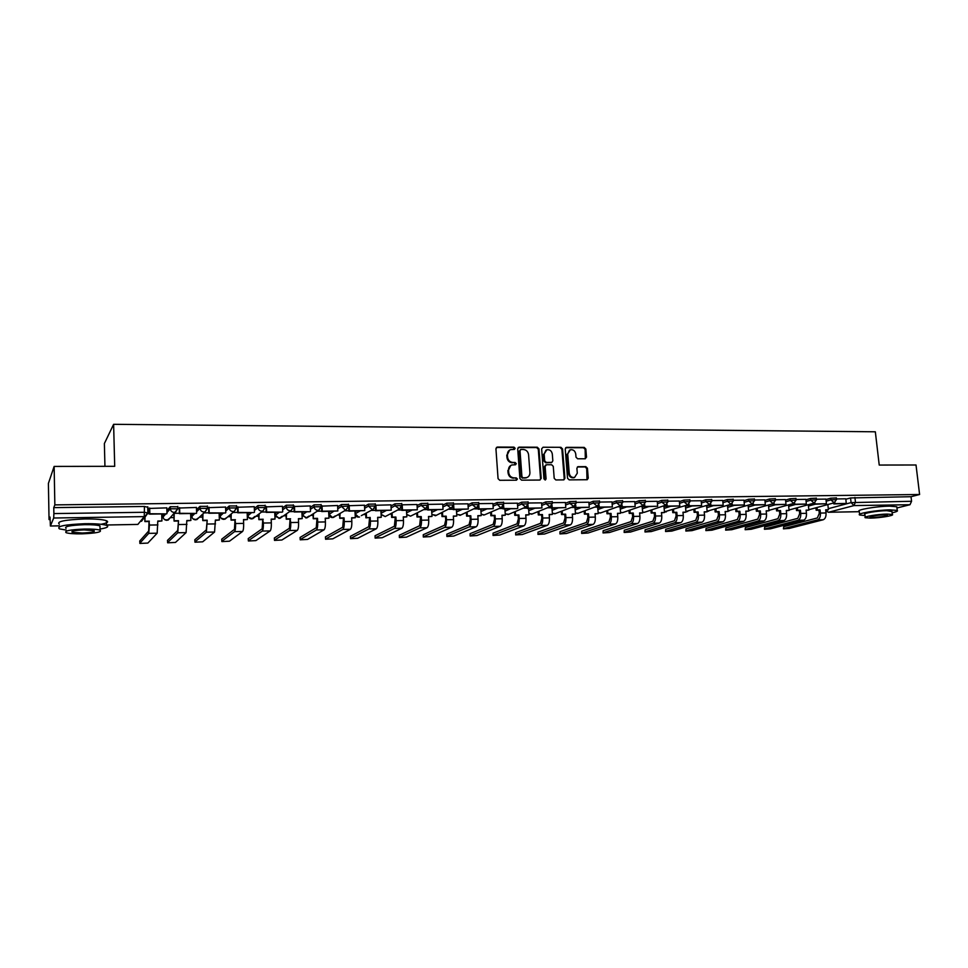 <?xml version="1.0" encoding="UTF-8"?>
<svg xmlns="http://www.w3.org/2000/svg" width="968" height="968" viewBox="0 0 968 968"><rect width="100%" height="100%" fill="white"/><g stroke="black" fill="none" stroke-linecap="round" stroke-linejoin="round"><path stroke-width="1.45" d="M515.145 448.281L513.972 447.131L497.383 447.059L495.931 448.716L498.06 478.64L499.754 480.297L516.404 480.201L517.408 479.027L516.234 477.877L514.093 477.889C511.031 477.587 509.241 475.82 508.696 472.602L508.515 470.109C508.49 467.532 509.591 465.814 511.83 464.979L515.557 464.749L516.271 463.636L515.097 462.474L512.955 462.474C509.906 462.159 508.115 460.393 507.583 457.186L507.401 454.694C507.365 452.165 508.442 450.471 510.632 449.636L514.444 449.394L515.145 448.281M514.25 449.43L513.33 447.47L496.402 447.446M516.464 480.201L516.767 479.329L515.593 478.18L514.093 477.889M515.363 464.785L514.456 462.801L512.955 462.474M356.563 511.043L355.014 511.951M355.026 512.181L355.147 513.79L360.011 510.995M330.306 511.443L328.89 512.58M303.637 511.83L302.318 512.967M276.558 512.241L275.323 513.355M249.042 512.641L247.917 513.754M221.103 513.064L220.075 514.153M192.717 513.488L191.785 514.565M163.858 513.911L163.047 514.976M585.156 458.784L586.511 457.174L585.846 449.031L584.224 447.41L566.582 447.337L565.215 448.958L567.538 478.252L569.184 479.874L587.225 479.717L588.241 478.131L587.431 468.246L585.809 466.636L577.896 466.697L576.892 468.27L577.291 473.195L574.568 477.442C571.689 477.756 569.91 476.353 569.257 473.219L567.708 453.956L570.346 449.769C573.262 449.406 575.053 450.798 575.742 453.968L575.996 457.162L577.63 458.784L585.156 458.784M106.492 524.983L137.867 524.426L144.256 516.61L53.7 518.013L50.409 525.975L50.021 517.094L49.041 519.562L48.4 483.419L54.135 466.419L114.708 466.31L113.619 424.311L875.338 431.801L879.222 465.051L916.018 464.991L919.6 494.503L54.849 504.885L53.76 507.619L53.881 513.584L144.619 512.278L147.874 513.004M54.135 466.419L54.849 504.885M538.958 448.862L537.3 447.216L519.126 447.143L517.698 448.789L519.901 478.519L521.571 480.164L539.805 480.055L541.209 478.398L538.958 448.862L538.293 449.2L536.635 447.555L518.17 447.519M543.036 447.24L560.932 447.313L562.577 448.946L564.901 478.265L563.872 479.862L555.85 479.959L554.204 478.325L553.273 466.37L551.627 464.737L546.521 464.749L545.117 466.382L546.073 478.87L545.347 479.983L543.931 478.882L541.632 448.874L543.036 447.24L560.932 447.313M845.79 499.246L850.545 497.951L851.078 502.61L911.566 501.279L910.005 504.715L896.937 507.958M49.041 519.562L50.07 519.55M144.184 518.049L144.789 518.037M161.813 517.771L163.265 517.747M170.477 517.626L173.962 517.577M190.769 517.299L192.015 517.287M199.42 517.166L202.663 517.118M219.252 516.851L220.305 516.839M227.916 516.718L230.916 516.67M247.3 516.404L248.159 516.392M255.963 516.271L258.722 516.222M274.9 515.968L275.565 515.956M283.576 515.823L286.092 515.787M310.764 515.399L313.051 515.363M337.529 514.964L339.586 514.94M363.895 514.553L365.722 514.516M389.85 514.129L391.459 514.105M415.429 513.73L416.809 513.706M440.609 513.33L441.783 513.306M465.426 512.931L466.394 512.919M489.881 512.544L490.643 512.532M104.943 466.334L104.375 443.55L113.619 424.311M919.6 494.503L911.021 496.705L911.566 501.279M53.76 507.619L144.438 506.47L147.705 507.22M53.7 518.013L53.881 513.584M166.798 507.873L149.362 508.43M196.431 507.462L179.225 508.031M225.58 507.075L208.604 507.643M254.245 506.688L237.499 507.256M282.462 506.3L265.934 506.881M310.232 505.937L293.909 506.506M321.449 506.034L321.727 511.564L337.832 510.971L337.638 505.514L321.449 506.143M364.452 505.211L348.468 505.732M390.927 504.86L375.33 505.272M417.002 504.509L401.793 504.824M427.517 507.002L427.699 509.991L443.017 509.422L442.751 504.134L427.844 504.401M453.496 503.989L467.955 503.832M478.119 506.784L478.289 509.241L493.232 508.684L492.942 503.469L478.761 503.65M517.396 503.178L503.638 503.324M541.56 502.864L528.153 503.009M551.203 506.252L551.349 508.152L565.772 507.607L565.445 502.513L552.304 502.682M574.859 506.034L574.992 507.801L589.246 507.268L588.895 502.211L576.093 502.368M597.692 507.147L594.824 507.123M598.151 505.804L598.297 507.45L612.369 506.917L612.018 501.896L599.543 502.065M620.077 506.821L617.874 506.784M621.117 505.574L621.25 507.111L635.165 506.591L634.802 501.606L622.642 501.763M642.159 506.494L640.586 506.445M643.756 505.32L643.889 506.772L657.635 506.252L657.26 501.303L645.414 501.46M663.927 506.167L662.971 506.119M679.33 501.037L667.86 501.17M701.159 500.746L689.978 500.867M709.75 504.546L709.871 505.792L723.156 505.284L722.757 500.444L711.795 500.589M731.13 504.28L731.239 505.477L744.392 504.969L743.981 500.166L733.308 500.299M752.209 504.001L752.33 505.163L765.325 504.667L764.901 499.887L754.508 500.02M766.196 511.092L769.028 510.753L768.435 505.066L773.009 503.747L773.117 504.86L785.98 504.364L785.544 499.609L775.428 499.742M793.518 503.481L793.627 504.546L806.344 504.062L805.908 499.343L796.059 499.476M825.922 499.101L816.399 499.21M825.97 499.524L830.701 498.205L830.895 499.875L836.546 499.585M805.896 499.803L810.591 498.472L810.773 500.141L816.472 499.863M785.532 500.093L790.203 498.726L790.384 500.42L796.12 500.154M748.107 505.393L752.233 504.159M764.889 500.383L769.536 499.004L769.705 500.698L775.501 500.432M727.512 505.719L731.155 504.594M743.956 500.686L748.579 499.27L748.748 500.976L754.58 500.722M706.616 506.046L709.798 505.054M722.733 500.976L727.319 499.548L727.488 501.267L733.369 501.013M685.453 506.385L688.127 505.514M701.219 501.291L705.769 499.815L705.926 501.557L711.867 501.315M663.975 506.724L666.153 505.998M679.391 501.606L683.904 500.105L684.061 501.847L690.051 501.618M642.207 507.075L643.865 506.506M657.248 501.92L661.725 500.383L661.882 502.15L667.932 501.92M620.137 507.426L621.25 507.038M634.79 502.247L639.231 500.674L639.376 502.452L645.487 502.235M597.74 507.789L598.672 507.45M612.006 502.574L616.398 500.976L616.556 502.755L622.714 502.549M575.028 508.164L576.02 507.789M588.883 502.924L593.239 501.267L593.384 503.07L599.603 502.876M551.99 508.539L553.043 508.127M565.421 503.263L569.741 501.569L569.886 503.384L576.166 503.203M528.625 508.926L529.726 508.478M541.62 503.626L545.879 501.884L546.025 503.711L552.365 503.529M504.909 509.313L506.07 508.829M517.457 503.989L521.667 502.198L521.812 504.038L528.213 503.868M480.842 509.725L482.064 509.18M492.93 504.364L497.092 502.513L497.225 504.364L503.699 504.207M456.424 510.136L457.707 509.543M468.028 504.751L472.142 502.84L472.263 504.703L478.821 504.558M431.643 510.572L432.986 509.906M442.739 505.151L446.805 503.166L446.926 505.042L453.556 504.909M406.487 511.007L407.891 510.281M417.075 505.562L421.08 503.493L421.201 505.393L427.892 505.272M380.944 511.467L382.421 510.668M390.999 505.986L394.956 503.832L395.065 505.744L401.841 505.635M364.525 506.433L368.409 504.171L368.518 506.095L375.378 505.998M348.407 504.425L341.45 504.522L341.559 506.458L348.48 506.082L346.157 509.797L345.225 509.942L341.559 506.458L337.723 508.817M337.626 506.893L341.45 504.522M310.292 507.389L314.068 504.873L321.086 504.8M282.535 507.91L286.226 505.236L293.352 505.175M254.33 508.466L257.948 505.599L265.159 505.562M225.653 509.071L229.198 505.974L236.519 505.961M196.516 509.749L199.989 506.349L207.406 506.361M166.883 510.523L170.283 506.724L177.797 506.784M833.702 502.949L833.811 503.953L846.262 503.469L845.802 498.822L836.473 498.944M149.52 513.681L147.947 513.706M836.352 497.927L830.701 498.205M816.29 498.193L810.591 498.472M795.95 498.459L790.203 498.726M775.32 498.738L769.536 499.004M754.411 499.016L748.579 499.27M733.2 499.294L727.319 499.548M711.698 499.585L705.769 499.815M689.894 499.875L683.904 500.105M667.763 500.166L661.725 500.383M645.329 500.468L639.231 500.674M622.557 500.771L616.398 500.976M599.458 501.073L593.239 501.267M576.008 501.388L569.741 501.569M552.22 501.702L545.879 501.884M528.08 502.029L521.667 502.198M503.566 502.356L497.092 502.513M478.688 502.694L472.142 502.84M453.423 503.033L446.805 503.166M427.771 503.372L421.08 503.493M401.72 503.723L394.956 503.832M375.269 504.074L368.409 504.171M911.021 496.705L850.545 497.951M179.407 513.246L174.518 513.318M208.798 512.81L203.994 512.883M237.704 512.387L232.998 512.459M266.152 511.963L261.529 512.036M294.151 511.552L289.613 511.624M321.703 511.14L317.262 511.213M348.819 510.741L344.475 510.814M375.511 510.354L371.264 510.414M401.793 509.967L397.642 510.027M427.674 509.579L423.609 509.64M453.157 509.204L449.188 509.265M478.252 508.841L474.38 508.89M502.973 508.478L499.185 508.527M527.33 508.115L523.627 508.164M551.324 507.764L547.719 507.813M574.968 507.413L571.447 507.462M509.555 450.132L507.401 454.694M512.314 462.801C509.277 462.474 507.486 460.72 506.954 457.513L506.772 455.033M510.789 465.439L508.515 470.109M513.451 478.192C510.402 477.889 508.599 476.123 508.067 472.904L507.885 470.424M540.011 480.043L540.543 478.7L538.293 449.2M521.002 449.454L520.01 450.604L521.933 476.692L523.107 477.841L526.58 477.66C528.843 476.837 529.956 475.119 529.907 472.517L528.576 454.73C528.044 451.548 526.265 449.793 523.24 449.467L521.002 449.454M520.397 449.66L520.01 450.604M526.894 477.551L522.466 478.144L521.292 476.994L519.356 450.943M563.678 479.898L564.211 478.567L561.888 449.273L560.254 447.652M545.746 464.979L544.439 466.697L545.408 479.172L546.073 478.87M545.117 480.019L545.408 479.172M552.304 454.004C551.615 450.798 549.788 449.394 546.823 449.781L544.161 453.98L544.681 460.816L546.339 462.45L551.833 462.389L552.837 460.816L552.304 454.004M545.94 450.193L544.161 453.98M551.53 462.535L545.674 462.777L544.016 461.131L543.496 454.319M569.499 450.156L567.708 453.956M574.665 477.406L573.867 477.732C570.987 478.059 569.22 476.655 568.555 473.534L567.018 454.27M587.007 479.765L586.717 468.56L585.096 466.939L577.4 466.975M585.325 458.784L585.144 449.358L583.523 447.748L565.675 447.688M139.743 541.136L139.949 543.447L147.85 543.072L157.167 533.199L157.796 521.026L161.922 520.966L161.704 513.947M161.922 520.966L157.808 521.377M139.803 543.254L148.745 533.368L149.447 525.067L149.036 521.522L148.673 531.009L139.743 541.003M149.036 521.522L144.885 521.595L145.067 516.985M144.764 517.336L144.885 521.595M149.362 508.26L149.532 514.129L166.641 513.875L149.846 513.754L149.677 507.994M166.98 513.5L166.798 507.764M149.338 521.171L145.188 521.244M167.488 540.531L167.694 542.818L175.474 542.431L186.098 532.606L186.824 520.542L190.877 520.469L190.636 513.512M190.877 520.469L186.836 520.881M167.549 542.612L177.797 532.775L178.499 520.687L177.725 530.44L167.476 540.398M178.148 521.038L174.071 521.099L174.179 513.669M173.841 514.032L174.071 521.099M179.225 507.885L179.419 513.681L196.25 513.427L179.77 513.306L179.588 507.595M196.625 513.064L196.431 507.377M178.499 520.687L174.409 520.748M194.81 539.938L195.004 542.201L202.687 541.814L214.569 532.037L215.38 520.058L219.373 519.997L219.119 513.088M219.373 519.997L215.392 520.397M194.883 541.995L206.402 532.194L207.188 520.203L206.317 529.883L194.798 539.781M206.801 520.542L202.796 520.615L202.941 513.863M202.554 514.226L202.796 520.615M208.604 507.498L208.81 513.246L225.362 513.004L209.209 512.871L209.003 507.208M225.786 512.629L225.568 506.99M207.188 520.203L203.171 520.264M221.72 539.357L221.902 541.596L229.489 541.197L242.581 531.468C243.392 530.428 243.742 527.741 243.646 523.385L243.5 519.586L247.421 519.526L247.142 512.677M247.421 519.526L243.512 519.925M221.793 541.378L234.546 531.638C235.333 530.597 235.672 527.899 235.587 523.531L235.006 520.07L234.45 529.339L221.708 539.188M235.006 520.07L231.049 520.143L231.243 513.923M230.82 514.274L231.049 520.143M237.499 507.135L237.729 512.81L254.015 512.568L238.176 512.447L237.946 506.833M254.487 512.205L254.245 506.615M235.43 519.719L231.473 519.792M248.232 538.789L248.401 540.991L255.891 540.604L270.157 530.912C271.04 529.883 271.427 527.209 271.33 522.889L271.161 519.126L275.033 519.054L274.731 512.266M275.033 519.054L271.185 519.465M248.316 540.773L262.255 531.069C263.102 530.04 263.49 527.366 263.393 523.035L262.764 519.598L262.147 528.794L248.219 538.595M262.764 519.598L258.867 519.671L259.097 513.887M258.637 514.238L258.867 519.671M265.934 506.76L266.176 512.387L282.196 512.157L266.66 512.024L266.418 506.458M282.716 511.794L282.462 506.24M263.223 519.259L259.339 519.32M274.343 538.22L274.501 540.398L281.894 539.999L297.309 530.367C298.265 529.339 298.688 526.689 298.58 522.405L298.41 518.666L302.21 518.606L301.895 511.866M302.21 518.606L298.422 518.993M274.44 540.18L289.529 530.524C290.448 529.496 290.86 526.834 290.763 522.538L290.085 519.138L289.42 528.262L274.343 538.014M290.085 519.138L286.25 519.199L286.528 513.778M286.02 514.129L286.25 519.199M293.909 506.397L294.175 511.975L309.941 511.745L294.695 511.612L294.441 506.082M310.498 511.382L310.22 505.877M290.594 518.8L286.758 518.86M76.92 466.382L90.363 466.358M100.043 529.06C107.158 527.862 109.311 526.64 106.504 525.37C102.753 524.148 95.602 523.591 85.051 523.7C64.844 524.547 56.301 526.265 59.435 528.867L66.114 530.065M100.962 524.281C107.279 523.107 109.082 521.909 106.395 520.699C102.644 519.441 95.493 518.86 84.954 518.945C64.747 519.78 56.205 521.522 59.338 524.184M66.078 528.395C63.84 526.531 69.986 525.285 84.494 524.68C92.093 524.596 97.248 524.995 99.97 525.878L100.007 527.403M81.796 533.852C96.11 533.247 102.197 532.025 100.067 530.186C97.357 529.327 92.19 528.952 84.591 529.036C70.071 529.653 63.924 530.875 66.163 532.702C68.994 533.574 74.209 533.949 81.796 533.852M84.083 529.907C74.754 530.307 70.797 531.093 72.225 532.279L82.28 533.005C91.524 532.618 95.457 531.831 94.078 530.645L84.083 529.907M879.888 465.051L888.128 465.039M892.145 512.786C896.489 511.818 898.183 511.031 897.239 510.426L890.028 509.858C877.032 509.967 855.833 513.609 859.669 515L865.029 515.569M896.876 507.438L896.804 506.748L889.592 506.143C876.597 506.24 855.409 509.918 859.257 511.346L859.584 514.298M865.223 517.239L864.896 514.371C862.149 513.367 877.407 510.753 886.736 510.668L892 511.576M870.559 518.122C879.73 518.013 894.964 515.484 892.339 514.468L887.136 514.068C877.807 514.177 862.536 516.755 865.283 517.735L870.559 518.122M884.147 514.807C875.58 515.303 870.885 516.089 870.063 517.154L873.463 517.408C881.957 516.924 886.64 516.138 887.511 515.061L884.147 514.807M300.08 537.663L300.213 539.817L307.522 539.418L324.05 529.823C325.066 528.806 325.514 526.181 325.417 521.921L325.224 518.219L328.975 518.158L328.636 511.467M328.975 518.158L325.236 518.545M300.177 539.587L316.379 529.98C317.371 528.964 317.819 526.326 317.71 522.067L317.528 518.34L316.984 518.691L316.27 527.741L300.068 537.446M316.984 518.691L313.221 518.751L313.523 513.621M312.979 513.972L313.221 518.751M337.832 510.971L322.296 511.201L322.017 505.719M317.528 518.34L313.753 518.412M325.442 537.119L325.563 539.249L332.786 538.837L350.38 529.29C351.457 528.286 351.941 525.672 351.832 521.449L351.638 517.771L355.329 517.711L354.966 511.068M355.329 517.711L351.65 518.098M325.538 539.007L342.817 529.448C343.882 528.431 344.366 525.818 344.257 521.583L344.051 517.904L343.471 518.243L342.708 527.221L325.429 536.877M343.471 518.243L339.768 518.303L340.107 513.427M339.526 513.778L339.768 518.303M348.577 506.312L348.843 511.164L364.754 510.584L349.448 510.801L349.158 505.369M364.754 510.584L364.452 505.163M348.843 511.164L349.448 510.801M344.051 517.904L340.337 517.965M370.175 517.457L365.904 517.856L370.175 517.457L370.381 521.123C370.502 525.309 369.994 527.911 368.869 528.927L350.525 538.438L350.416 536.32L350.537 538.68L357.676 538.269L376.298 528.77C377.447 527.766 377.956 525.176 377.847 520.99L377.641 517.336L381.271 517.275L380.896 510.68M381.271 517.275L377.653 517.662M369.558 517.795L368.748 526.713L350.416 536.32M365.662 513.548L365.904 517.856M375.318 506.833L375.536 510.765L391.241 510.184L376.177 510.414L375.874 505.006M391.241 510.184L390.927 504.812M375.536 510.765L376.177 510.414M366.521 517.517L366.279 513.209M375.136 537.893L375.039 535.776L375.148 538.123L382.203 537.712L401.841 528.262C403.051 527.257 403.583 524.68 403.474 520.53L403.257 516.9L406.838 516.839L406.439 510.305M406.838 516.839L403.269 517.227M375.161 537.869L394.508 528.407C395.706 527.403 396.239 524.825 396.118 520.663L395.9 517.033L395.259 517.36L394.387 526.217L375.039 535.776M395.259 517.36L391.653 517.42L392.294 517.094L392.064 512.967M391.411 513.306L391.653 517.42M401.623 507.002L401.817 510.378L417.329 509.797L402.494 510.027L402.18 504.667M417.329 509.797L417.002 504.473M401.817 510.378L402.494 510.027M395.9 517.033L392.294 517.094M399.385 537.349L399.324 535.244L399.409 537.567L406.379 537.155L426.997 527.754C428.267 526.761 428.836 524.196 428.715 520.082L428.485 516.476L432.006 516.416L431.607 509.93M432.006 516.416L428.509 516.803M399.445 537.313L419.785 527.899C421.032 526.907 421.588 524.341 421.467 520.203L421.249 516.597L420.56 516.936L419.64 525.721L399.324 535.244M420.56 516.936L417.014 516.997L417.692 516.658L417.45 512.713M416.772 513.052L417.014 516.997M443.017 509.422L428.413 509.64L428.074 504.328M427.699 509.991L428.413 509.64M421.249 516.597L417.692 516.658M423.306 536.804L423.258 534.711L423.319 537.022L430.228 536.611L451.778 527.245C453.109 526.265 453.702 523.724 453.569 519.635L453.339 516.065L456.811 516.005L456.388 509.567M456.811 516.005L453.363 516.38M423.379 536.768L444.675 527.391C445.982 526.41 446.563 523.857 446.442 519.755L446.212 516.186L445.486 516.513L445.728 520.082L444.53 525.237L423.258 534.711M445.486 516.513L442.001 516.573L442.715 516.234L442.461 512.447M441.759 512.786L442.001 516.573M453.012 506.917L453.181 509.616L468.318 509.047L453.931 509.265L453.641 504.836M468.318 509.047L467.955 503.796M453.181 509.616L453.931 509.265M446.212 516.186L442.715 516.234M446.877 536.284L446.853 534.179L446.889 536.49L453.726 536.078L476.195 526.761C477.575 525.781 478.204 523.252 478.071 519.199L477.829 515.654L481.253 515.593L480.806 509.204M481.253 515.593L477.853 515.968M446.986 536.236L469.19 526.894C470.557 525.914 471.174 523.385 471.041 519.32L470.799 515.762L470.049 516.101L470.291 519.647L469.044 524.753L446.853 534.179M470.049 516.101L466.612 516.15L467.35 515.823L467.108 512.169M466.37 512.508L466.612 516.15M493.232 508.684L479.063 508.89L478.797 505.066M478.289 509.241L479.063 508.89M470.799 515.762L467.35 515.823M470.121 535.764L470.109 533.67L470.146 535.969L476.897 535.546L500.262 526.277C501.69 525.297 502.344 522.793 502.211 518.763L501.956 515.242L505.332 515.182L504.873 508.841M505.332 515.182L501.981 515.557M470.254 535.703L493.353 526.41C494.769 525.43 495.422 522.926 495.277 518.884L495.035 515.363L494.261 515.69L494.503 519.211L493.208 524.281L470.109 533.67M494.261 515.69L490.861 515.75L491.635 515.424L491.393 511.89M490.619 512.217L490.861 515.75M493.051 506.204L497.225 504.364L500.637 507.692L502.828 506.651L503.009 508.865L516.948 508.66L503.82 508.527L503.578 505.272M517.771 508.321L517.396 503.142M503.009 508.865L503.82 508.527M495.035 515.363L491.635 515.424M493.051 535.244L493.051 533.15L493.063 535.449L499.754 535.026L523.978 525.793C525.467 524.825 526.132 522.333 525.999 518.34L525.733 514.843L529.06 514.794L528.589 508.49M529.06 514.794L525.757 515.158M493.196 535.171L517.166 525.926C518.642 524.958 519.308 522.466 519.175 518.461L518.909 514.964L518.11 515.291L518.364 518.775L517.021 523.821L493.051 533.15M518.11 515.291L514.77 515.339L515.569 515.012L515.315 511.6M514.516 511.927L514.77 515.339M527.209 506.445L527.354 508.515L541.947 507.958L528.201 508.164L527.984 505.272M541.947 507.958L541.56 502.828M527.354 508.515L528.201 508.164M518.909 514.964L515.569 515.012M515.654 534.735L515.678 532.654L515.666 534.929L522.296 534.518L547.344 525.321C548.88 524.354 549.582 521.885 549.437 517.916L549.171 514.456L552.45 514.395L551.966 508.139M552.45 514.395L549.195 514.758M515.823 534.663L540.64 525.455C542.165 524.487 542.854 522.018 542.709 518.037L542.443 514.565L541.608 514.891L541.874 518.352L540.483 523.361L515.678 532.654M541.608 514.891L538.317 514.94L539.152 514.613L538.898 511.31M538.063 511.636L538.317 514.94M565.772 507.607L552.22 507.813L552.014 505.199M551.349 508.152L552.22 507.813M542.443 514.565L539.152 514.613M537.954 534.239L537.99 532.158L537.966 534.421L544.524 534.009L570.394 524.862C571.967 523.894 572.693 521.449 572.548 517.505L572.269 514.056L575.5 514.008L575.004 507.801L575.887 507.462L575.706 505.078M575.5 514.008L572.294 514.371M538.148 534.154L563.775 524.995C565.348 524.027 566.062 521.571 565.917 517.626L565.639 514.177L564.78 514.492L565.058 517.941L563.618 522.914L537.99 532.158M564.78 514.492L561.537 514.553L562.396 514.226L562.142 511.019M561.283 511.346L561.537 514.553M589.246 507.268L575.887 507.462M565.639 514.177L562.396 514.226M559.94 533.743L560 531.662L559.952 533.925L566.449 533.501L593.106 524.402C594.727 523.446 595.477 521.014 595.32 517.094L595.042 513.681L598.224 513.621L597.679 507.075M598.224 513.621L595.066 513.984M560.157 533.646L586.584 524.535C588.205 523.579 588.931 521.135 588.786 517.214L588.508 513.79L587.624 514.105L587.903 517.529L586.414 522.466L560 531.662M587.624 514.105L584.418 514.165L585.301 513.839L585.047 510.717M584.164 511.043L584.418 514.165M612.369 506.917L599.216 507.111L599.035 504.933M598.297 507.45L599.216 507.111M588.508 513.79L585.301 513.839M581.635 533.259L581.72 531.19L581.647 533.428L588.084 533.005L615.491 523.942C617.173 522.998 617.935 520.578 617.778 516.694L617.487 513.306L620.633 513.246L620.077 506.748M620.633 513.246L617.511 513.609M581.877 533.15L609.066 524.075C610.735 523.131 611.486 520.711 611.34 516.815L611.05 513.415L610.13 513.73L610.421 517.118L608.896 522.03L581.72 531.19M610.13 513.73L606.984 513.778L607.892 513.464L607.638 510.414M606.73 510.741L606.984 513.778M635.165 506.591L622.206 506.772L622.025 504.764M621.25 507.111L622.206 506.772M611.05 513.415L607.892 513.464M603.04 532.775L603.137 530.706L603.052 532.944L609.429 532.521L637.573 523.506C639.291 522.563 640.078 520.155 639.921 516.295L639.63 512.931L642.728 512.883L642.147 506.421M642.728 512.883L639.654 513.234M603.306 532.666L631.233 523.627C632.939 522.684 633.725 520.276 633.568 516.416L633.278 513.04L632.334 513.355L632.624 516.718L631.051 521.595L603.137 530.706M632.334 513.355L629.224 513.403L630.156 513.088L629.902 510.124M628.97 510.439L629.224 513.403M657.635 506.252L644.857 506.445L644.688 504.582M643.889 506.772L644.857 506.445M633.278 513.04L630.156 513.088M624.154 532.303L624.275 530.234L624.166 532.461L630.483 532.037L659.341 523.059C661.108 522.127 661.906 519.743 661.749 515.908L661.446 512.568L664.508 512.508L663.927 506.095M664.508 512.508L661.483 512.859M624.445 532.182L653.097 523.192C654.852 522.248 655.639 519.864 655.481 516.017L655.191 512.665L654.223 512.979L654.525 516.331L652.916 521.171L624.275 530.234M654.223 512.979L651.161 513.04L652.117 512.725L651.851 509.821M650.895 510.148L651.161 513.04M666.069 505.066L666.19 506.445L679.79 505.925L667.194 506.119L667.037 504.376M679.79 505.925L679.33 501.013M666.19 506.445L667.194 506.119M655.191 512.665L652.117 512.725M644.978 531.831L645.136 529.774L645.003 531.989L651.27 531.565L680.819 522.635C682.621 521.704 683.444 519.332 683.287 515.52L682.972 512.205L685.985 512.145L685.392 505.78M685.985 512.145L682.997 512.495M645.305 531.698L674.648 522.756C676.45 521.825 677.261 519.453 677.104 515.629L676.801 512.302L675.809 512.616L676.124 515.944L674.466 520.748L645.136 529.774M675.809 512.616L672.784 512.665L673.764 512.35L673.51 509.531M672.53 509.846L672.784 512.665M688.066 504.812L688.188 506.119L701.631 505.611L689.204 505.792L689.059 504.171M701.631 505.611L701.159 500.722M688.188 506.119L689.204 505.792M676.801 512.302L673.764 512.35M665.548 531.371L665.718 529.314L665.56 531.517L671.78 531.093L701.994 522.2C703.845 521.28 704.68 518.921 704.522 515.145L704.208 511.842L707.172 511.794L706.567 505.538M707.172 511.794L704.232 512.132M665.887 531.226L695.907 522.321C697.746 521.401 698.581 519.042 698.424 515.254L698.11 511.951L697.105 512.254L697.42 515.557L695.726 520.336L665.718 529.314M697.105 512.254L694.116 512.314L695.121 511.999L694.855 509.228M693.862 509.543L694.116 512.314M723.156 505.284L710.911 505.465L710.766 503.953M709.871 505.792L710.911 505.465M698.11 511.951L695.121 511.999M685.84 530.912L686.022 528.867L685.852 531.057L692.011 530.633L722.878 521.776C724.766 520.857 725.625 518.521 725.455 514.77L725.141 511.491L728.069 511.443L727.476 505.393M728.069 511.443L725.165 511.782M686.203 530.766L716.889 521.897C718.764 520.978 719.611 518.642 719.454 514.879L719.127 511.588L718.099 511.903L718.425 515.182L716.695 519.925L686.022 528.867M718.099 511.903L715.158 511.951L716.187 511.649L715.921 508.938M714.892 509.253L715.158 511.951M744.392 504.969L732.316 505.151L732.171 503.735M731.239 505.477L732.316 505.151M719.127 511.588L716.187 511.649M705.866 530.464L706.071 528.419L705.878 530.609L711.988 530.174L743.485 521.365C745.408 520.445 746.292 518.134 746.122 514.395L745.796 511.14L748.688 511.092L748.095 505.236M748.688 511.092L745.82 511.431M706.253 530.307L737.568 521.486C739.491 520.566 740.363 518.243 740.193 514.504L739.867 511.249L738.814 511.552L739.141 514.807L737.374 519.514L706.071 528.419M738.814 511.552L735.91 511.6L736.963 511.298L736.696 508.636M735.656 508.95L735.91 511.6M765.325 504.667L753.419 504.836L753.285 503.517M752.33 505.163L753.419 504.836M739.867 511.249L736.963 511.298M725.637 530.016L725.867 527.984L725.649 530.149L731.711 529.726L763.812 520.953C765.785 520.046 766.68 517.735 766.499 514.032L766.172 510.801L769.028 510.753M726.048 529.859L757.98 521.074C759.928 520.167 760.824 517.856 760.654 514.141L760.316 510.898L759.251 511.213L759.577 514.444L757.787 519.114L725.867 527.984M759.251 511.213L756.383 511.261L757.448 510.947L757.194 508.345M756.129 508.66L756.383 511.261M785.98 504.364L774.231 504.534L774.097 503.287M773.117 504.86L774.231 504.534M760.316 510.898L757.448 510.947M745.142 529.581L745.396 527.548L745.154 529.714L751.18 529.278L783.874 520.554C785.871 519.647 786.79 517.36 786.609 513.669L786.27 510.463L789.089 510.414L788.509 504.897M789.089 510.414L786.306 510.753M745.59 529.411L778.115 520.663C780.111 519.755 781.007 517.469 780.837 513.778L780.498 510.559L779.409 510.862L779.748 514.081L777.921 518.727L745.396 527.548M779.409 510.862L776.59 510.91L777.667 510.608L777.413 508.055M776.324 508.369L776.59 510.91M806.344 504.062L794.764 504.231L794.631 503.045M793.627 504.546L794.764 504.231M780.498 510.559L777.667 510.608M764.405 529.145L764.684 527.112L764.43 529.266L770.395 528.843L803.67 520.155C805.703 519.247 806.634 516.972 806.453 513.318L806.114 510.136L808.885 510.088L808.304 504.727M808.885 510.088L806.138 510.414M764.877 528.976L797.983 520.264C800.004 519.368 800.935 517.081 800.754 513.415L800.415 510.233L799.314 510.535L799.653 513.718L797.777 518.34L764.684 527.112M799.314 510.535L796.519 510.572L797.62 510.269L797.354 507.776M796.253 508.079L796.519 510.572M813.749 503.215L813.858 504.255L826.442 503.759L815.008 503.929L814.887 502.815M826.442 503.759L825.922 499.077M813.858 504.255L815.008 503.929M800.415 510.233L797.62 510.269M783.427 528.709L783.729 526.689L783.451 528.843L789.368 528.407L823.199 519.755C825.268 518.86 826.212 516.597 826.031 512.967L825.68 509.797L828.426 509.761L827.846 504.546M828.426 509.761L825.716 510.088M783.923 528.54L817.597 519.864C819.654 518.969 820.586 516.706 820.416 513.064L820.065 509.894L818.94 510.196L819.279 513.367L817.391 517.953L783.729 526.689M818.94 510.196L816.181 510.245L817.307 509.942L817.04 507.486M815.915 507.789L816.181 510.245M846.262 503.469L834.985 503.638L834.864 502.574M833.811 503.953L834.985 503.638M820.065 509.894L817.307 509.942M513.33 447.47L513.972 447.131M515.593 478.18L516.234 477.877M514.456 462.801L515.097 462.474M355.159 514.056L355.123 514.044C355.716 516.464 357.168 517.444 359.527 516.997L358.656 517.13L355.111 513.814M355.05 511.927L355.147 513.79M328.999 514.456L333.549 511.394M328.878 512.326L328.975 514.202L332.532 517.565L335.315 515.896M302.415 514.855L306.674 511.794M302.306 512.725L302.391 514.625L305.997 518.013L308.937 516.113M275.42 515.266L279.365 512.193M275.323 513.137L275.408 515.036L279.05 518.461L282.148 516.283M248.002 515.678L251.644 512.604M247.905 513.548L247.989 515.472C248.292 517.59 249.526 518.739 251.68 518.921L254.935 516.428M220.159 516.101L223.463 513.028M220.063 513.972L220.147 515.908C220.438 518.049 221.684 519.199 223.874 519.38L226.923 517.553M191.858 516.525L194.834 513.451M191.785 514.395L191.846 516.355C192.148 518.509 193.406 519.671 195.633 519.852L198.888 517.662M163.108 516.948L165.734 513.887M163.047 514.831L163.108 516.803C163.398 518.969 164.669 520.143 166.932 520.324L170.404 517.711M828.305 508.696L851.078 502.61L853.945 505.586L828.644 512.229L859.294 511.697L828.366 512.266L826.006 510.075M910.005 504.715L853.945 505.586L855.446 502.089L854.913 497.419M147.874 507.014L148.031 512.665M59.375 525.854L50.384 526.011L59.375 525.818M808.449 506.07L815.129 504.231M826.152 501.182L830.895 499.875L834.198 502.815L836.521 499.452L836.34 497.794M788.666 506.397L795.272 504.522M806.066 501.472L810.773 500.141L814.124 503.106L816.46 499.73L816.278 498.048M768.604 506.724L775.15 504.824M785.701 501.775L790.384 500.42L793.784 503.396L796.107 499.996L795.926 498.314M748.276 507.05L754.762 505.127M765.059 502.077L769.705 500.698L773.154 503.699L775.477 500.274L775.308 498.58M727.67 507.389L734.083 505.441M744.126 502.38L748.748 500.976L752.233 504.001L754.568 500.565L754.387 498.847M706.785 507.728L713.126 505.744M722.902 502.694L727.488 501.267L731.034 504.304L733.357 500.855L733.187 499.125M685.61 508.067L691.866 506.058M701.376 503.009L705.926 501.557L709.52 504.606L711.855 501.146L711.686 499.403M664.133 508.43L670.328 506.385M679.548 503.336L684.061 501.847L687.703 504.921L690.039 501.436L689.869 499.694M642.365 508.781L648.475 506.712M657.405 503.675L661.882 502.15L665.585 505.248L667.908 501.739L667.751 499.972M620.282 509.156L626.308 507.038M634.947 504.013L639.376 502.452L643.139 505.562L645.462 502.041L645.305 500.262M597.885 509.531L603.826 507.377M612.151 504.352L616.556 502.755L620.367 505.889L622.69 502.344L622.545 500.565M575.173 509.906L581.03 507.716M589.028 504.703L593.384 503.07L597.256 506.228L599.591 502.658L599.434 500.867M552.135 510.293L557.895 508.055M565.566 505.066L569.886 503.384L573.806 506.554L576.141 502.985L575.996 501.17M528.758 510.693L534.421 508.406M541.753 505.441L546.025 503.711L550.018 506.905L552.353 503.299L552.208 501.472M505.042 511.104L510.608 508.757M517.59 505.816L521.812 504.038L525.866 507.244L528.201 503.626L528.056 501.787M480.975 511.527L486.432 509.12M456.545 511.951L461.905 509.483M468.149 506.603L472.263 504.703L476.474 507.946L478.797 504.304L478.676 502.44M431.752 512.399L437.004 509.858M442.86 507.014L446.926 505.042L451.197 508.309L453.532 504.643L453.411 502.767M406.596 512.846L411.727 510.233M417.184 507.438L421.201 505.393L425.545 508.672L427.88 504.994L427.759 503.106M381.053 513.318L386.063 510.608M391.108 507.885L395.065 505.744L399.494 509.047L401.829 505.356L401.708 503.445M364.621 508.345L368.518 506.095L372.148 509.555L373.031 509.422L375.366 505.707L375.257 503.784M321.219 506.736L318.847 510.184L317.867 510.342C315.713 510.16 314.479 508.986 314.152 506.833L321.219 506.736M310.389 509.325L314.152 506.833L314.068 504.873M282.62 509.858L286.322 507.208L293.449 507.147M286.226 505.236L286.322 507.208C286.637 509.386 287.895 510.559 290.085 510.741L291.114 510.584L293.425 506.833L293.34 504.86M254.403 510.439L258.032 507.583L265.256 507.547M257.948 505.599L258.032 507.583C258.347 509.785 259.618 510.971 261.844 511.152L262.921 510.971L265.232 507.22L265.147 505.223M225.726 511.056L229.283 507.97L236.591 507.958M229.198 505.974L229.283 507.97C229.597 510.184 230.88 511.382 233.143 511.576L234.28 511.382L236.579 507.607L236.507 505.599M196.577 511.745L200.061 508.369L207.479 508.381M199.989 506.349L200.061 508.369C200.364 510.596 201.671 511.806 203.958 511.999L205.156 511.782L207.454 508.006L207.382 505.986M166.956 512.532L170.344 508.769L177.87 508.817M170.283 506.724L170.344 508.769C170.646 511.019 171.965 512.229 174.3 512.423L175.559 512.193L177.858 508.406L177.785 506.373M178.015 508.66L168.154 520.106L164.621 519.598M207.6 508.273L205.156 511.782L196.782 519.647L193.116 518.945M236.7 507.873L234.28 511.382L224.975 519.187L221.152 518.243M265.329 507.486L262.921 510.971L252.721 518.739L248.716 517.481M293.498 507.111L291.114 510.584L280.042 518.291L275.868 516.634M375.366 506.337L373.031 509.422L361.294 515.654M401.744 506.566L399.494 509.047L385.228 516.573L381.102 514.311M386.317 516.005L385.228 516.573L381.114 514.54M427.626 506.724L425.545 508.672L410.541 516.162L406.681 514.359M411.533 515.666L410.541 516.162L406.705 514.601M453.084 506.772L435.479 515.75L431.873 514.262M436.386 515.327L431.897 514.516M478.144 506.748L460.066 515.351L456.69 514.117M460.877 514.988L456.702 514.371M485.016 514.637L483.576 515.049L481.132 513.923M527.173 506.482L508.152 514.565L505.223 513.706M508.817 514.286L505.248 513.96M551.155 506.288L531.674 514.177L528.964 513.476M532.291 513.935L528.976 513.706M574.823 506.058L554.858 513.79L552.353 513.221M555.426 513.572L552.377 513.451M598.151 505.816L577.714 513.415L575.415 512.955M578.235 513.221L575.44 513.173M621.154 505.55L600.257 513.04L598.151 512.677M600.729 512.871L598.163 512.883M643.841 505.284L622.472 512.677L620.561 512.399M622.908 512.532L620.573 512.58M666.202 505.006L644.385 512.314L642.655 512.108M644.785 512.181L642.667 512.278M688.272 504.715L664.447 511.818M666.371 511.842L664.459 511.963M710.028 504.437L685.925 511.515M687.655 511.503L685.937 511.636M731.481 504.146L707.112 511.213M708.649 511.164L707.124 511.322M752.644 503.868L728.021 510.898M729.376 510.826L728.021 510.995M773.529 503.578L748.639 510.584M749.813 510.499L748.639 510.656M769.984 510.172L768.967 510.269M789.888 509.846L789.041 509.954M809.526 509.531L834.198 502.815M144.438 506.47L144.256 516.61L145.563 516.367L148.043 512.81M106.492 525.019L137.746 524.426M147.693 506.76L147.862 512.556L141.497 521.316M506.954 457.513L507.583 457.186M508.067 472.904L508.696 472.602M496.753 447.397L497.383 447.059M540.543 478.7L541.209 478.398M518.485 447.482L519.126 447.143M536.635 447.555L537.3 447.216M521.292 476.994L521.933 476.692M522.466 478.144L523.107 477.841M524.704 478.131L525.358 477.829M561.888 449.273L562.577 448.946M564.211 478.567L564.901 478.265M544.439 466.697L545.117 466.382M544.016 461.131L544.681 460.816M545.674 462.777L546.339 462.45M550.768 462.764L551.445 462.45M568.555 473.534L569.257 473.219M577.557 466.963L578.259 466.649M585.096 466.939L585.809 466.636M586.717 468.56L587.431 468.246M587.528 478.434L588.241 478.131M565.893 447.676L566.582 447.337M583.523 447.748L584.224 447.41M585.144 449.358L585.846 449.031M585.809 457.489L586.511 457.174M149.447 525.067L157.917 524.922M148.745 533.368L157.167 533.199M178.62 524.547L186.957 524.402M177.797 532.775L186.098 532.606M207.333 524.039L215.525 523.894M206.402 532.194L214.569 532.037M235.587 523.531L243.646 523.385M234.546 531.638L242.581 531.468M263.393 523.035L271.33 522.889M262.255 531.069L270.157 530.912M290.763 522.538L298.58 522.405M289.529 530.524L297.309 530.367M317.71 522.067L325.417 521.921M316.379 529.98L324.05 529.823M344.257 521.583L351.832 521.449M342.817 529.448L350.38 529.29M370.381 521.123L377.847 520.99M368.869 528.927L376.298 528.77M396.118 520.663L403.474 520.53M394.508 528.407L401.841 528.262M421.467 520.203L428.715 520.082M419.785 527.899L426.997 527.754M446.442 519.755L453.569 519.635M444.675 527.391L451.778 527.245M471.041 519.32L478.071 519.199M469.19 526.894L476.195 526.761M495.277 518.884L502.211 518.763M493.353 526.41L500.262 526.277M519.175 518.461L525.999 518.34M517.166 525.926L523.978 525.793M542.709 518.037L549.437 517.916M540.64 525.455L547.344 525.321M565.917 517.626L572.548 517.505M563.775 524.995L570.394 524.862M588.786 517.214L595.32 517.094M586.584 524.535L593.106 524.402M611.34 516.815L617.778 516.694M609.066 524.075L615.491 523.942M633.568 516.416L639.921 516.295M631.233 523.627L637.573 523.506M655.481 516.017L661.749 515.908M653.097 523.192L659.341 523.059M677.104 515.629L683.287 515.52M674.648 522.756L680.819 522.635M698.424 515.254L704.522 515.145M695.907 522.321L701.994 522.2M719.454 514.879L725.455 514.77M716.889 521.897L722.878 521.776M740.193 514.504L746.122 514.395M737.568 521.486L743.485 521.365M760.654 514.141L766.499 514.032M757.98 521.074L763.812 520.953M780.837 513.778L786.609 513.669M778.115 520.663L783.874 520.554M800.754 513.415L806.453 513.318M797.983 520.264L803.67 520.155M820.416 513.064L826.031 512.967M817.597 519.864L823.199 519.755M321.074 504.497L321.17 506.445L318.847 510.184L306.941 517.856L302.621 515.714M348.383 504.134L348.48 506.082L346.157 509.797L333.44 517.42C331.177 517.892 329.713 516.997 329.035 514.722M503.554 502.114L503.687 503.965L501.351 507.595L484.278 514.952L481.156 514.177M793.784 503.396L768.979 510.33M814.124 503.106L789.041 509.991M825.801 510.886L828.366 512.266M525.926 477.962L526.58 477.66M551.155 462.716L551.833 462.389M573.867 477.732L574.568 477.442M106.504 525.37L106.395 520.699M99.97 525.878L100.067 530.186M72.213 531.299L72.225 532.279M897.239 510.426L896.804 506.748M891.939 511.08L892.339 514.468"/></g></svg>
